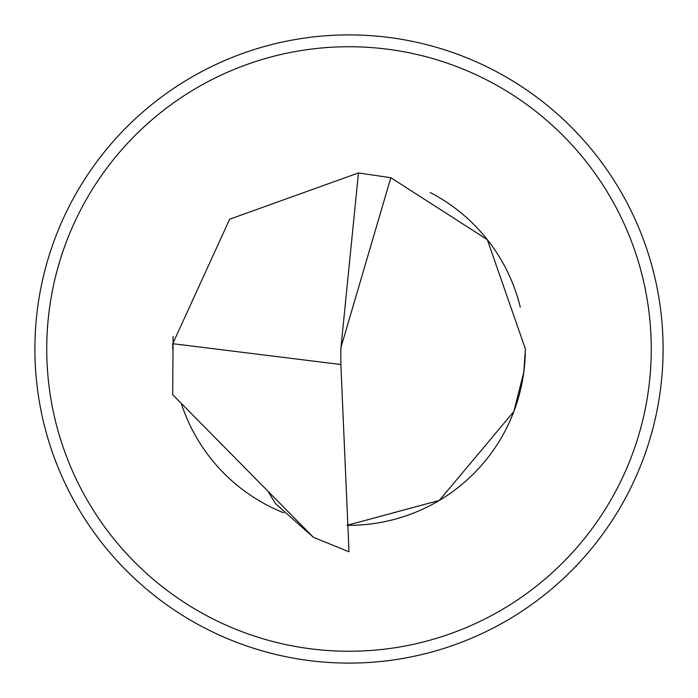 <?xml version="1.0" encoding="UTF-8"?>
<svg xmlns="http://www.w3.org/2000/svg" width="698" height="698" viewBox="0 0 698 698"><rect width="100%" height="100%" fill="white"/><g stroke="black" fill="none" stroke-linecap="round" stroke-linejoin="round"><path stroke-width="1.05" d="M430.212 192.5A176.324 176.324 0 0 1 520.28 307.146M34.9 349A314.1 314.1 0 0 0 349 663.1A314.1 314.1 0 0 0 663.1 349A314.1 314.1 0 0 0 349 34.9A314.1 314.1 0 0 0 34.9 349M283.789 512.821A176.324 176.324 0 0 1 181.323 403.523M341.086 347.002L390.836 177.72L487.317 239.658L525.411 348.991L523.779 372.252L513.868 411.497L439.339 500.422L346.976 525.341M173.121 336.523L172.676 394.658L313.428 537.32L349 551.769L340.86 364.513L340.825 348.948L358.458 172.938L390.836 177.72M358.458 172.938L229.651 219.216L172.764 343.695L172.676 349M525.262 353.642A176.324 176.324 0 0 1 346.976 525.306A176.324 176.324 0 0 0 525.262 353.642M313.428 537.32L275.588 503.729L268.529 492.221M172.764 343.695L340.86 364.513M46.74 349A302.26 302.26 0 0 1 349 46.74A302.26 302.26 0 0 1 651.26 349A302.26 302.26 0 0 1 349 651.26A302.26 302.26 0 0 1 46.74 349M341.078 347.002L340.825 348.948"/></g></svg>
